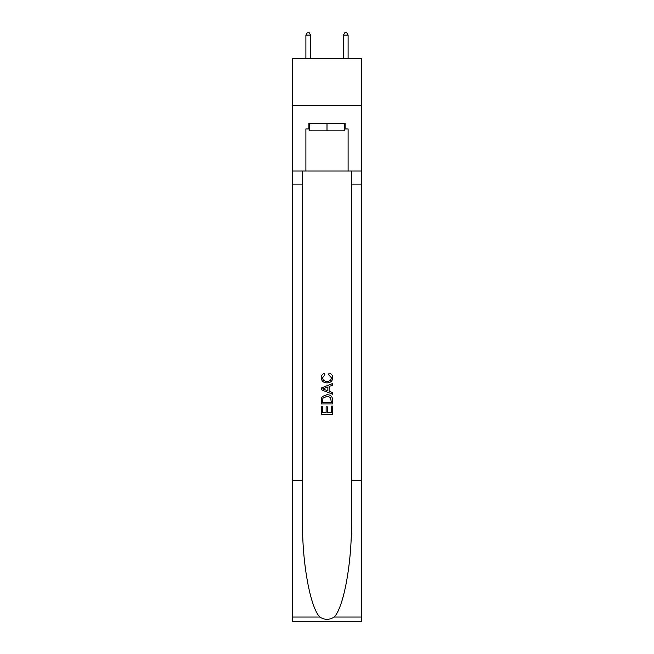 <?xml version="1.0" encoding="UTF-8"?>
<svg xmlns="http://www.w3.org/2000/svg" width="654" height="654" viewBox="0 0 654 654"><rect width="100%" height="100%" fill="white"/><g stroke="black" fill="none" stroke-linecap="round" stroke-linejoin="round"><path stroke-width="0.98" d="M361.711 105.31L361.711 58.402L292.289 58.402L292.289 105.31L361.711 105.31L361.711 170.988L348.108 170.988L348.108 128.952L345.108 128.952L345.108 123.328L308.892 123.328L308.892 128.952L309.456 128.952M344.544 123.328L344.544 130.833L309.456 130.833L309.456 123.328M327 123.328L327 130.833M331.325 406.126L331.325 412.764L327.425 412.764L331.325 412.764L331.325 406.126L332.624 406.126L332.624 414.35L321.367 414.35L321.367 406.412L321.367 414.35M326.125 406.845L326.125 412.764L322.667 412.764L326.125 412.764L326.125 406.845L327.425 406.845L327.425 412.764M322.332 396.488L321.531 398.123L322.332 396.488L326.935 394.722C330.532 394.705 332.428 396.447 332.624 399.929L332.624 403.959L321.367 403.959L321.367 400.109L321.367 403.959M329.019 373.074L328.651 374.66L329.019 373.074C331.406 373.696 332.657 375.224 332.772 377.669C332.461 381.127 330.515 382.868 326.91 382.884L326.91 382.884C323.452 382.811 321.555 381.086 321.22 377.701L321.22 377.701C321.277 375.478 322.373 374.031 324.49 373.36L324.834 374.946L322.52 377.775C322.855 380.211 324.319 381.388 326.902 381.298C329.542 381.437 331.063 380.276 331.472 377.816L328.651 374.66M334.259 617.016L361.711 617.016L361.711 621.3L292.289 621.3L292.289 480.576L302.565 480.576L302.565 522.415C302.058 562.399 310.176 607.076 319.741 617.016C324.572 620.106 329.412 620.106 334.259 617.016C343.824 607.076 351.942 562.399 351.435 522.415L351.435 170.988M321.367 387.986L321.367 389.776L332.624 394.239L321.367 389.776L321.367 387.986L332.624 383.514L321.367 387.986M351.435 480.576L361.711 480.576L361.711 170.988M292.289 480.576L292.289 105.31M302.565 170.988L302.565 480.576M361.711 617.016L361.711 480.576M292.289 170.988L305.892 170.988L305.892 128.952L308.892 128.952M305.892 170.988L348.108 170.988M344.544 128.952L345.108 128.952M332.624 383.514L332.624 385.198L329.158 386.481L329.158 391.28L332.624 392.555L332.624 394.239M324.744 389.645L327.858 390.798L327.858 386.955L322.667 388.877L324.744 389.645M327.858 386.955L327.858 390.798M321.367 400.109L321.531 398.123M330.532 397.395L331.325 402.373L330.532 397.395L326.91 396.308L322.896 398.229L322.667 402.373L331.325 402.373L322.667 402.373M321.367 406.412L322.667 406.412L322.667 412.764M310.585 58.402L310.585 35.136L305.892 35.136L305.892 58.402M305.892 35.136L307.298 32.7L309.178 32.7L310.585 35.136M348.108 58.402L348.108 35.136L343.415 35.136L343.415 58.402M343.415 35.136L344.822 32.7L346.702 32.7L348.108 35.136M351.435 184.117L361.711 184.117M302.565 184.117L292.289 184.117M292.289 617.016L319.741 617.016"/></g></svg>
